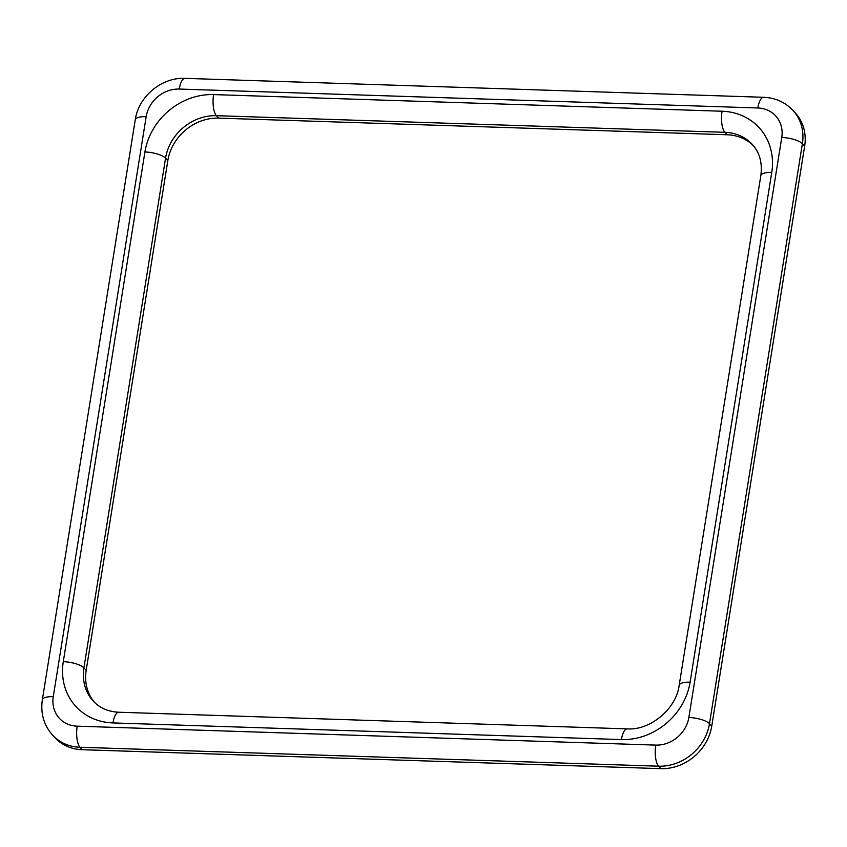 <?xml version="1.0" encoding="UTF-8"?>
<svg xmlns="http://www.w3.org/2000/svg" width="847" height="847" viewBox="0 0 847 847"><rect width="100%" height="100%" fill="white"/><g stroke="black" fill="none" stroke-linecap="round" stroke-linejoin="round"><path stroke-width="1.27" d="M781.76 137.479A30.481 26.839 -42.8 0 0 757.843 107.982L179.236 89.051A30.481 26.839 -42.8 0 0 146.171 116.674L53.266 696.679A30.481 26.839 -42.8 0 0 77.183 726.175L655.79 745.106A30.481 26.839 -42.8 0 0 688.855 717.483L781.76 137.479A16.411 5.177 9.1 0 1 802.384 143.683L709.479 723.687A46.892 41.291 137.2 0 1 658.617 766.196L80.01 747.266A46.892 41.291 137.2 0 1 52.63 735.175L54.896 737.621A46.892 41.291 -42.8 0 0 82.275 749.711L660.872 768.642A46.892 41.291 -42.8 0 0 711.745 726.144L804.65 146.129A46.892 41.291 -42.8 0 0 795.227 112.842L792.961 110.396A46.892 41.291 137.2 0 1 802.384 143.683L804.65 146.129M753.343 145.62A46.892 41.291 -42.8 0 0 727.16 134.768L218.685 118.125A46.892 41.291 -42.8 0 0 167.822 160.634L86.172 670.337A46.892 41.291 -42.8 0 0 94.462 702.332M63.281 661.676L144.922 151.973A63.303 55.743 137.2 0 1 213.603 94.589L722.068 111.232A63.303 55.743 137.2 0 1 771.744 172.481L690.104 682.184A63.303 55.743 137.2 0 1 621.423 739.569L112.958 722.925A63.303 55.743 137.2 0 1 63.281 661.676A16.411 5.177 9.1 0 1 83.917 667.891A46.892 41.291 -42.8 0 0 93.329 701.178C99.692 708.007 108.172 711.692 118.781 712.232L627.246 728.875C650.221 730.548 676.308 708.875 679.178 685.297A16.411 5.177 9.1 0 1 690.104 682.184M77.183 726.175A16.411 5.813 -88.1 0 0 80.01 747.266L82.275 749.711M655.79 745.106A16.411 5.813 -88.1 0 0 658.617 766.196L660.872 768.642M688.855 717.483A16.411 5.177 9.1 0 1 709.479 723.687L711.745 726.144M679.178 685.297L760.828 175.594C762.512 162.889 759.664 152.492 752.274 144.403A46.892 41.291 -42.8 0 0 724.894 132.312L216.419 115.679A46.892 41.291 -42.8 0 0 165.557 158.188L83.917 667.891L86.172 670.337M722.068 111.232A16.411 5.813 -88.1 0 0 724.894 132.312L727.16 134.768M213.603 94.589A16.411 5.813 -88.1 0 0 216.419 115.679L218.685 118.125M144.922 151.973A16.411 5.177 9.1 0 1 165.557 158.188L167.822 160.634M621.423 739.569A16.411 5.813 -88.1 0 1 627.246 728.875M760.828 175.594A16.411 5.177 9.1 0 1 771.744 172.481M112.958 722.925A16.411 5.813 -88.1 0 1 118.781 712.232M757.843 107.982A16.411 5.813 -88.1 0 1 763.666 97.289C775.312 97.786 785.074 102.159 792.961 110.396M52.63 735.175C43.822 725.159 40.391 713.365 42.35 699.802A16.411 5.177 9.1 0 1 53.266 696.679M179.236 89.051A16.411 5.813 -88.1 0 1 185.059 78.358L763.666 97.289M42.35 699.802L135.255 119.787A16.411 5.177 9.1 0 1 146.171 116.674M185.059 78.358C161.671 77.141 138.527 96.484 135.255 119.787"/></g></svg>
